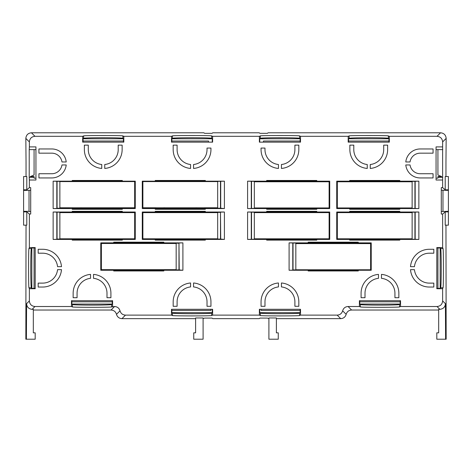 <?xml version="1.0" encoding="UTF-8"?>
<svg xmlns="http://www.w3.org/2000/svg" width="472" height="472" viewBox="0 0 472 472"><rect width="100%" height="100%" fill="white"/><g stroke="black" fill="none" stroke-linecap="round" stroke-linejoin="round"><path stroke-width="0.71" d="M259.736 142.143L259.736 138.774L260.332 138.349C260.249 137.505 299.632 137.505 299.549 138.349L299.549 135.906L300.505 136.314L348.183 136.314L349.138 135.906C349.062 135.399 388.438 135.399 388.362 135.906L389.317 136.314L437.025 136.314C440.429 136.65 442.299 138.52 442.63 141.924L442.63 187.649L441.296 187.649L441.296 214.046L442.63 214.046L442.63 247.593L443.043 248.549L440.6 248.549L440.175 247.959L436.806 247.959M300.505 136.314L300.505 142.143L259.376 142.143L259.376 136.314L260.332 135.906C260.249 135.399 299.626 135.399 299.549 135.906M445.963 162.061L446.158 138.402C445.822 134.992 443.957 133.122 440.547 132.791L268.096 132.791L267.412 133.34L259.93 133.34L259.246 132.791L212.754 132.791L212.07 133.34L204.588 133.34L203.904 132.791L31.453 132.791L34.975 136.314L82.683 136.314L83.638 135.906C83.562 135.399 122.938 135.399 122.862 135.906L123.817 136.314L171.495 136.314L172.451 135.906C172.374 135.399 211.751 135.399 211.668 135.906L212.624 136.314L212.624 142.143L171.495 142.143L171.495 136.314M259.376 136.314L212.624 136.314M348.183 136.314L348.183 142.143L389.317 142.143L389.317 136.314M82.683 136.314L82.683 142.143L123.817 142.143L123.817 136.314M26.037 162.061L25.842 138.402L29.37 141.924C29.701 138.52 31.571 136.65 34.975 136.314M29.37 141.924L29.37 146.898L35.943 146.898L35.943 180.015L29.37 180.015L29.37 187.649L26.786 189.803L26.786 176.546L23.6 176.546L23.6 189.803L26.786 189.803M26.037 225.156L25.842 339.209L35.194 339.209L35.194 332.831L33.323 332.831L33.323 309.325L32.167 309.325L34.975 306.517C31.571 306.186 29.701 304.316 29.37 300.906L29.37 288.722L35.194 288.722L35.194 247.593L29.37 247.593L29.37 214.046L30.704 214.046L30.704 187.649L29.37 187.649M34.975 306.517L71.467 306.517L72.422 306.93C72.346 307.431 111.722 307.431 111.64 306.93L114.566 306.517C117.369 306.694 119.186 308.127 120.018 310.818C120.844 313.502 122.661 314.936 125.469 315.119L171.495 315.119L171.495 309.296L212.624 309.296L212.624 315.119L259.376 315.119L260.332 315.526L260.332 313.083L259.736 312.659L259.736 309.296M112.596 306.517L112.596 300.693L71.467 300.693L71.467 306.517M276.385 318.641L340.707 318.641C343.51 318.464 345.333 317.031 346.159 314.34C346.985 311.656 348.808 310.222 351.611 310.039L348.088 306.517C345.28 306.694 343.463 308.127 342.637 310.818C341.805 313.502 339.987 314.936 337.179 315.119L300.505 315.119L300.505 309.296L259.376 309.296L259.376 315.119M348.088 306.517L359.404 306.517L360.36 306.93C360.283 307.431 399.654 307.431 399.577 306.93L400.533 306.517L437.025 306.517C440.429 306.186 442.299 304.316 442.63 300.906L442.63 288.722L436.806 288.722L436.806 247.593L442.63 247.593M400.533 306.517L400.533 300.693L359.404 300.693L359.404 306.517M442.63 146.898L436.057 146.898L436.057 180.015L442.63 180.015M370.249 164.504L370.249 168.445A18.886 18.886 0 0 0 387.636 149.618L387.636 145.134L383.707 145.134L383.707 149.618A14.957 14.957 0 0 1 370.249 164.504M433.066 148.963L433.066 153.17L420.204 153.17A10.284 10.284 0 0 0 410.032 161.961L405.79 161.961A14.49 14.49 0 0 1 420.204 148.963L433.066 148.963M433.066 177.944L420.204 177.944A14.49 14.49 0 0 1 405.79 164.952L410.032 164.952A10.284 10.284 0 0 0 420.204 173.737L433.066 173.737L433.066 177.944M394.928 297.702L394.928 293.212A14.957 14.957 0 0 0 381.464 278.332L381.464 274.391A18.886 18.886 0 0 1 398.852 293.212L398.852 297.702L394.928 297.702M429.331 249.275L433.815 249.275L433.815 253.198L429.331 253.198A14.957 14.957 0 0 0 414.445 266.662L410.504 266.662A18.886 18.886 0 0 1 429.331 249.275M429.331 287.041A18.886 18.886 0 0 1 410.504 269.654L414.445 269.654A14.957 14.957 0 0 0 429.331 283.117L433.815 283.117L433.815 287.041L429.331 287.041M349.675 180.469L349.675 181.171L336.731 181.171L336.731 208.565L349.675 208.565L349.675 209.261L399.79 209.261L399.79 208.565L418.859 208.565L418.859 181.171L399.79 181.171L399.79 180.469L349.675 180.469L349.799 181.154L399.672 181.154L399.79 180.469M399.79 211.32L399.79 212.017L418.859 212.017L418.859 239.416L399.79 239.416L399.79 240.112L349.675 240.112L349.675 239.416L336.731 239.416L336.731 212.017L399.672 211.999L399.79 211.32L349.675 211.32L349.799 211.999M349.675 211.32L349.675 212.017L336.731 212.017M261.051 301.815A18.886 18.886 0 0 1 278.445 282.988L278.445 286.929A14.957 14.957 0 0 0 264.981 301.815L264.981 306.298L261.051 306.298L261.051 301.815M298.823 306.298L298.823 301.815A18.886 18.886 0 0 0 281.436 282.988L281.436 286.929A14.957 14.957 0 0 1 294.894 301.815L294.894 306.298L298.823 306.298M205.338 211.32L155.229 211.32L155.347 211.999L205.22 211.999L205.338 211.32L205.22 211.999M155.229 211.32L155.229 212.017L142.279 212.017L142.279 239.416L155.229 239.416L155.229 240.112L205.338 240.112L205.338 239.416L224.406 239.416L224.406 212.017L205.338 212.017M106.991 297.702L110.914 297.702L110.914 293.212A18.886 18.886 0 0 0 93.527 274.391L93.527 278.332A14.957 14.957 0 0 1 106.991 293.212L106.991 297.702M61.496 269.654L57.554 269.654A14.957 14.957 0 0 1 42.669 283.117L38.185 283.117L38.185 287.041L42.669 287.041A18.886 18.886 0 0 0 61.496 269.654M38.185 249.275L38.185 253.198L42.669 253.198A14.957 14.957 0 0 1 57.554 266.662L61.496 266.662A18.886 18.886 0 0 0 42.669 249.275L38.185 249.275M61.968 164.952A10.284 10.284 0 0 1 51.796 173.737L38.934 173.737L38.934 177.944L51.796 177.944A14.49 14.49 0 0 0 66.21 164.952L61.968 164.952M38.934 148.963L51.796 148.963A14.49 14.49 0 0 1 66.21 161.961L61.968 161.961A10.284 10.284 0 0 0 51.796 153.17L38.934 153.17L38.934 148.963M122.136 149.618A18.886 18.886 0 0 1 104.749 168.445L104.749 164.504A14.957 14.957 0 0 0 118.206 149.618L118.206 145.134L122.136 145.134L122.136 149.618M77.072 293.212A14.957 14.957 0 0 1 90.535 278.332L90.535 274.391A18.886 18.886 0 0 0 73.148 293.212L73.148 297.702L77.072 297.702L77.072 293.212M84.364 149.618L84.364 145.134L88.293 145.134L88.293 149.618A14.957 14.957 0 0 0 101.751 164.504L101.751 168.445A18.886 18.886 0 0 1 84.364 149.618M122.325 208.565L135.269 208.565L135.269 181.171L135.033 208.329L122.319 208.329L122.325 209.261L122.201 208.583L72.328 208.583L64.924 208.329L64.924 207.768M135.269 181.171L122.325 181.171L122.325 180.469L72.21 180.469L72.21 181.171L53.141 181.171L53.141 208.565L72.21 208.565L72.21 209.261L122.325 209.261M122.325 211.32L122.325 212.017L135.269 212.017L135.269 239.416L122.325 239.416L122.325 240.112L72.21 240.112L72.21 239.416L53.141 239.416L53.141 212.017L72.21 212.017L72.21 211.32L122.325 211.32L122.201 211.999L72.328 211.999L72.21 211.32M163.831 242.171L163.831 242.868L182.9 242.868L182.9 270.261L163.831 270.261L163.831 270.963L113.717 270.963L113.717 270.261L100.772 270.261L100.772 242.868L163.713 242.85L163.831 242.171L113.717 242.171L113.84 242.85M113.717 242.171L113.717 242.868L100.772 242.868M205.338 180.469L205.338 181.171L224.406 181.171L224.406 208.565L205.338 208.565L205.338 209.261L155.229 209.261L155.229 208.565L142.279 208.565L142.279 181.171L205.22 181.154L205.338 180.469L155.229 180.469L155.347 181.154M155.229 180.469L155.229 181.171L142.279 181.171M261.051 148.072L261.051 149.618A18.886 18.886 0 0 0 278.445 168.445L278.445 164.504A14.957 14.957 0 0 1 264.981 149.618L264.981 148.072L261.051 148.072M349.864 145.134L349.864 149.618A18.886 18.886 0 0 0 367.251 168.445L367.251 164.504A14.957 14.957 0 0 1 353.793 149.618L353.793 145.134L349.864 145.134M298.823 149.618A18.886 18.886 0 0 1 281.436 168.445L281.436 164.504A14.957 14.957 0 0 0 294.894 149.618L294.894 145.134L298.823 145.134L298.823 149.618M190.564 168.445L190.564 164.504A14.957 14.957 0 0 1 177.106 149.618L177.106 145.134L173.177 145.134L173.177 149.618A18.886 18.886 0 0 0 190.564 168.445M266.662 211.32L266.662 212.017L247.593 212.017L247.593 239.416L266.662 239.416L266.662 240.112L316.771 240.112L316.771 239.416L329.721 239.416L329.721 212.017L316.771 212.017L316.771 211.32L316.653 211.999L266.78 211.999L266.662 211.32L316.771 211.32M316.771 180.469L316.771 181.171L329.721 181.171L329.721 208.565L316.771 208.565L316.771 209.261L266.662 209.261L266.662 208.565L247.593 208.565L247.593 181.171L266.662 181.171L266.662 180.469L316.771 180.469L316.653 181.154L266.78 181.154L266.662 180.469M361.086 297.702L365.009 297.702L365.009 293.212A14.957 14.957 0 0 1 378.473 278.332L378.473 274.391A18.886 18.886 0 0 0 361.086 293.212L361.086 297.702M173.177 306.298L177.106 306.298L177.106 301.815A14.957 14.957 0 0 1 190.564 286.929L190.564 282.988A18.886 18.886 0 0 0 173.177 301.815L173.177 306.298M193.555 282.988L193.555 286.929A14.957 14.957 0 0 1 207.019 301.815L207.019 306.298L210.949 306.298L210.949 301.815A18.886 18.886 0 0 0 193.555 282.988M358.283 270.261L371.228 270.261L371.228 242.868L370.992 270.031L358.277 270.031L358.283 270.963L358.159 270.285L308.287 270.285L300.876 269.772M371.228 242.868L358.283 242.868L358.283 242.171L308.169 242.171L308.169 242.868L289.1 242.868L289.1 270.261L308.169 270.261L308.169 270.963L358.283 270.963M207.019 148.072L207.019 149.618A14.957 14.957 0 0 1 193.555 164.504L193.555 168.445A18.886 18.886 0 0 0 210.949 149.618L210.949 148.072L207.019 148.072M300.139 142.143L300.139 138.774L259.736 138.774M263.459 142.143L263.459 141.022L300.139 141.022M300.139 138.774L299.549 138.349M388.952 142.143L388.952 138.774L388.362 138.349L388.362 135.906M348.548 142.143L348.548 138.774L349.138 138.349C349.056 137.505 388.444 137.505 388.362 138.349M212.264 142.143L212.264 138.774L211.668 138.349L211.668 135.906M171.861 142.143L171.861 138.774L172.451 138.349C172.368 137.505 211.751 137.505 211.668 138.349M83.048 138.774L83.638 138.349C83.556 137.505 122.944 137.505 122.862 138.349L123.452 138.774L123.452 141.022L83.048 141.022L83.048 138.774L123.452 138.774M123.452 142.143L123.452 141.022M83.048 142.143L83.048 141.022M25.842 138.402C26.178 134.992 28.043 133.122 31.453 132.791M208.541 142.143L208.541 141.022L171.861 141.022M112.23 300.693L112.23 304.056L71.832 304.056L72.422 304.481L72.422 306.93M72.422 304.481C72.34 305.325 111.722 305.325 111.64 304.481L112.23 304.056M71.832 300.693L71.832 304.056M33.323 310.039L111.038 310.039C113.846 310.222 115.664 311.656 116.49 314.34L120.018 310.818M32.167 309.325C28.715 308.942 26.857 307.06 26.591 303.685L29.37 300.906M29.37 288.722L28.957 287.767C28.45 287.843 28.45 248.473 28.957 248.549L29.37 247.593M35.194 288.363L31.825 288.363L31.825 247.959L31.4 248.549L28.957 248.549M31.4 248.549C30.556 248.467 30.556 287.849 31.4 287.767L31.825 288.363M35.194 247.959L31.825 247.959M30.704 211.491L29.022 211.491L29.022 190.381L23.6 190.381L23.6 189.803M29.37 214.046L26.786 211.893L23.6 211.893L23.6 211.32L29.022 211.32M30.704 190.21L29.022 190.381M29.37 180.015L29.211 177.289L34.072 177.289L34.126 178.174L35.943 178.174M29.37 146.898L29.211 149.618L35.943 149.618M442.63 187.649L445.214 189.803L448.4 189.803L448.4 190.381L441.296 190.21M448.4 189.803L448.4 176.546L445.214 176.546L445.214 189.803M445.963 161.914L445.963 176.546M436.057 149.618L442.789 149.618M436.057 178.174L437.874 178.174L437.927 177.289L442.789 177.289M441.296 211.491L448.4 211.32L448.4 190.381M442.63 214.046L445.214 211.893L448.4 211.893L448.4 211.32M445.214 211.893L445.214 225.156L448.4 225.156L448.4 211.893M442.63 288.722L443.043 287.767C443.55 287.849 443.55 248.473 443.043 248.549M445.963 225.156L446.158 339.209L445.609 339.209L445.409 303.685L442.63 300.906M443.043 287.767L440.6 287.767L440.175 288.363L436.806 288.363M445.609 339.209L436.806 339.209L436.806 332.831L438.677 332.831L438.677 309.325L439.833 309.325C443.285 308.942 445.143 307.06 445.409 303.685M351.611 310.039L438.677 310.039M400.167 300.693L400.167 304.056L359.77 304.056L360.36 304.481L360.36 306.93M360.36 304.481C360.278 305.325 399.66 305.325 399.577 304.481L400.167 304.056M359.77 300.693L359.77 304.056M268.904 317.975L276.385 317.975L276.385 332.831L278.256 332.831L278.256 339.209L268.904 339.209L268.904 317.975M300.505 315.119L299.549 315.526C299.626 316.033 260.249 316.033 260.332 315.526M212.624 315.119L211.668 315.526C211.751 316.033 172.374 316.033 172.451 315.526L172.451 313.083L171.861 312.659L171.861 309.296M171.495 315.119L172.451 315.526M116.49 314.34C117.321 317.031 119.139 318.464 121.947 318.641L195.614 318.641M195.614 317.975L203.096 317.975L203.096 339.209L193.744 339.209L193.744 332.831L195.614 332.831L195.614 317.975M203.096 318.641L204.588 318.093L212.07 318.093L212.754 318.641L259.246 318.641L259.93 318.093L267.412 318.093L268.904 318.641M299.549 315.526L299.549 313.083L300.139 312.659L300.139 309.296M211.668 315.526L211.668 313.083L212.264 312.659L212.264 309.296M336.731 181.171L349.941 181.248M336.731 208.565L336.967 181.401M349.675 208.565L349.681 207.951M336.967 208.329L349.681 208.329M349.675 209.261L349.799 208.583L399.672 208.583L399.79 209.261M359.027 207.951L358.767 208.565L349.799 208.583M418.859 208.565L407.076 208.211M399.524 208.482L407.076 208.329L407.076 207.951M415.171 208.453L415.171 181.283L407.076 181.519M418.859 181.171L415.171 181.283M407.076 181.779L407.076 181.401L399.524 181.248M399.79 240.112L399.79 239.416M418.859 239.416L407.076 239.062M399.524 239.333L407.076 239.18L407.076 238.802M415.171 239.304L415.171 212.129L407.076 212.37M418.859 212.017L415.171 212.129M407.076 212.63L407.076 212.252L399.524 212.099M336.731 239.416L336.967 212.252M349.675 239.416L349.681 238.802M336.967 239.18L349.681 239.18M349.675 240.112L349.799 239.434L399.672 239.434M390.438 238.802L390.438 239.363L349.799 239.434M261.051 309.296L261.051 310.411L300.139 310.411M155.229 239.416L155.229 238.802M142.279 239.416L155.229 239.18M155.229 240.112L155.347 239.434L205.22 239.434L205.338 240.112M195.986 238.802L195.986 239.363L155.347 239.434M212.63 239.062L220.483 239.062L220.483 212.37L212.63 212.37M205.072 239.333L212.63 239.18L212.63 238.802M224.406 239.416L220.483 239.062M220.725 239.304L220.483 212.37M224.406 212.017L220.725 212.129M212.63 212.63L212.63 212.252L205.072 212.099M142.279 212.017L155.489 212.099M142.514 239.18L142.514 212.252M53.141 181.171L64.924 181.519M53.141 208.565L56.829 208.453L56.829 181.283M64.924 208.211L57.071 208.211L57.071 181.519M72.21 209.261L72.328 208.583M81.562 207.768L81.562 208.518L122.059 208.482M122.319 181.59L122.201 181.154L72.328 181.154L72.21 180.469M122.319 181.401L135.033 181.401M122.325 180.469L122.201 181.154M64.924 181.59L72.476 181.248M53.141 212.017L64.924 212.37M64.924 212.63L64.924 212.252L72.476 212.099M53.141 239.416L56.829 239.304L56.829 212.129M64.924 238.802L64.924 239.18L72.21 239.416M64.924 239.062L57.071 239.062L57.071 212.37M72.476 239.333L72.21 240.112M122.325 240.112L122.201 239.434L72.328 239.434M135.269 239.416L122.059 239.333M135.033 239.18L135.269 212.017M122.319 212.63L122.201 211.999M122.319 212.252L135.033 212.252M163.831 270.963L163.831 270.261M182.9 270.261L178.977 269.913L178.977 243.222L171.124 243.222M171.124 269.913L178.977 269.913M163.566 270.185L171.124 270.031L171.124 269.654M179.212 270.155L178.977 243.222M182.9 242.868L179.212 242.98M171.124 243.481L171.124 243.104L163.566 242.95M100.772 270.261L101.008 243.104M113.717 270.261L113.722 269.654M101.008 270.031L113.722 270.031M113.717 270.963L113.84 270.285L163.713 270.285M154.48 269.654L154.48 270.214L113.84 270.285M212.63 181.59L205.072 181.248M224.406 181.171L212.63 181.519M142.279 208.565L142.514 181.401M155.229 208.565L155.229 207.768M142.514 208.329L155.229 208.329M155.229 209.261L155.347 208.583L205.22 208.583L205.338 209.261M195.986 207.768L195.986 208.518L155.347 208.583M212.63 208.211L220.483 208.211L220.483 181.519M205.072 208.482L212.63 208.329L212.63 207.768M224.406 208.565L220.483 208.211M220.725 208.453L220.725 181.283M316.771 240.112L316.653 239.434L266.78 239.434L266.662 240.112M329.721 239.416L316.511 239.333M329.486 239.18L329.721 212.017M316.771 212.63L316.653 211.999M316.771 212.252L329.486 212.252M247.593 212.017L259.37 212.37M259.37 212.63L259.37 212.252L266.928 212.099M247.593 239.416L251.275 239.304L251.275 212.129M259.37 239.062L251.275 239.304M266.662 239.416L259.37 239.18L259.37 238.802M247.593 181.171L259.37 181.519M259.37 181.779L259.37 181.401L266.928 181.248M247.593 208.565L251.275 208.453L251.275 181.283M259.37 208.211L251.275 208.453M266.662 208.565L259.37 208.329L259.37 207.951M266.928 208.482L266.662 209.261M316.771 209.261L316.653 208.583L266.78 208.583M329.721 208.565L316.511 208.482M329.486 208.329L329.721 181.171M316.771 181.779L316.653 181.154M316.771 181.401L329.486 181.401M210.949 309.296L210.949 310.411L171.861 310.411M289.1 242.868L300.876 243.222M289.1 270.261L292.787 270.155L292.787 242.98M300.876 269.913L293.023 269.913L293.023 243.222M308.169 270.963L308.287 270.285M317.52 269.772L317.52 270.214L358.018 270.185M358.277 243.599L358.159 242.85L308.287 242.85L308.169 242.171M358.277 243.104L370.992 243.104M358.283 242.171L358.159 242.85M300.876 243.599L300.876 243.104L308.434 242.95M388.952 141.022L348.548 141.022M437.927 149.618L437.927 174.994L441.668 176.546L437.927 176.546L437.927 177.289M388.952 138.774L348.548 138.774M212.264 138.774L171.861 138.774M34.072 177.289L34.072 176.546L30.332 176.546L34.072 174.994L34.072 149.618M112.23 301.809L71.832 301.809M26.391 339.209L26.591 303.685M23.6 211.893L23.6 225.156L26.786 225.156L26.786 211.893M34.072 288.363L34.072 247.959M23.6 211.32L23.6 190.381M29.211 177.289L29.211 149.618M442.978 211.32L442.978 190.381M440.6 287.767C441.444 287.849 441.444 248.467 440.6 248.549M440.175 288.363L440.175 247.959M437.927 288.363L437.927 247.959M400.167 301.809L359.77 301.809M211.668 313.083C211.751 313.927 172.368 313.927 172.451 313.083M299.549 313.083C299.632 313.927 260.249 313.927 260.332 313.083M300.139 312.659L259.736 312.659M212.264 312.659L171.861 312.659M390.438 181.779L390.438 181.218L349.941 181.165M390.438 181.218L399.524 181.165M359.027 208.518L390.438 208.518L390.438 207.951M399.79 208.329L399.79 207.951M399.79 181.779L399.79 181.401M359.027 181.779L359.027 181.218M349.681 181.779L349.681 181.401M399.524 208.565L390.438 208.518M414.929 181.519L414.929 208.211M399.524 239.416L390.438 239.363M399.79 239.18L399.79 238.802M399.79 212.63L399.79 212.252M390.438 212.63L390.438 212.07L349.941 212.017M359.027 212.63L359.027 212.07M349.681 212.63L349.681 212.252M359.027 239.363L359.027 238.802M414.929 212.37L414.929 239.062M390.438 212.07L399.524 212.017M205.338 212.63L205.338 212.252M195.986 212.63L195.986 212.07L155.489 212.017M164.575 212.63L164.575 212.07M155.229 212.63L155.229 212.252M164.575 239.363L164.575 238.802M205.338 239.18L205.338 238.802M205.072 239.416L195.986 239.363M195.986 212.07L205.072 212.017M112.973 207.768L112.973 208.518M122.319 208.329L122.319 207.768M112.973 181.59L113.233 181.165L122.059 181.165M81.562 181.59L81.562 181.218L112.973 181.218M72.21 208.329L72.21 207.768M81.562 208.518L72.476 208.565M72.476 181.165L81.562 181.218M72.476 212.017L122.059 212.017M81.562 238.802L81.562 239.363L122.059 239.416M112.973 238.802L112.973 239.363M122.319 239.18L122.319 238.802M112.973 212.63L112.973 212.07M81.562 212.63L81.562 212.07M72.21 212.63L72.21 212.252M72.21 239.18L72.21 238.802M81.562 239.363L72.476 239.416M163.566 270.267L154.48 270.214M163.831 270.031L163.831 269.654M163.831 243.481L163.831 243.104M154.48 243.481L154.48 242.921L113.982 242.868M123.068 243.481L123.068 242.921M113.722 243.481L113.722 243.104M123.068 270.214L123.068 269.654M154.48 242.921L163.566 242.868M195.986 181.59L195.986 181.218L155.489 181.165M164.575 181.59L164.575 181.218M164.575 208.518L164.575 207.768M205.338 208.329L205.338 207.768M195.986 181.218L205.072 181.165M205.072 208.565L195.986 208.518M266.928 239.416L316.511 239.416M266.662 239.18L266.662 238.802M276.014 239.363L276.014 238.802M307.425 239.363L307.425 238.802M316.771 239.18L316.771 238.802M307.425 212.63L307.685 212.017L316.511 212.017M276.014 212.63L276.014 212.07L307.425 212.07M266.662 212.63L266.662 212.252M266.928 212.017L276.014 212.07M251.517 212.37L251.517 239.062M266.928 181.165L316.511 181.165M251.517 181.519L251.517 208.211M266.662 208.329L266.662 207.951M307.425 207.951L307.425 208.518L276.014 208.518L276.014 207.951M316.771 208.329L316.771 207.951M307.425 181.779L307.425 181.218M276.014 181.779L276.014 181.218M266.662 181.779L266.662 181.401M307.425 208.518L316.511 208.565M276.014 208.518L266.928 208.565M348.932 269.772L348.932 270.214M348.932 243.599L349.192 242.868L358.018 242.868M317.52 243.599L317.52 242.921L348.932 242.921M308.169 243.599L308.169 243.104M317.52 270.214L308.434 270.267M308.434 242.868L317.52 242.921M26.037 176.546L26.037 161.914M399.041 181.165L399.041 181.779M391.188 181.165L391.188 181.779M391.188 208.565L391.188 207.951M399.041 208.565L399.041 207.951M412.127 207.951L337.338 207.951L337.338 181.779L412.127 181.779L412.127 207.951M350.425 208.565L350.425 207.951M358.277 208.565L358.277 207.951M350.425 181.165L350.425 181.779M358.277 181.165L358.277 181.779M316.022 181.165L316.022 181.779M308.169 181.165L308.169 181.779M308.169 208.565L308.169 207.951M316.022 208.565L316.022 207.951M329.114 207.951L254.325 207.951L254.325 181.779L329.114 181.779L329.114 207.951M267.412 208.565L267.412 207.951M275.264 208.565L275.264 207.951M267.412 181.165L267.412 181.779M275.264 181.165L275.264 181.779M357.534 242.868L357.534 243.599M349.681 242.868L349.681 243.599M349.681 270.267L349.681 269.772M357.534 270.267L357.534 269.772M370.62 269.772L295.832 269.772L295.832 243.599L370.62 243.599L370.62 269.772M308.918 270.267L308.918 269.772M316.771 270.267L316.771 269.772M308.918 242.868L308.918 243.599M316.771 242.868L316.771 243.599M399.041 212.017L399.041 212.63M391.188 212.017L391.188 212.63M391.188 239.416L391.188 238.802M399.041 239.416L399.041 238.802M412.127 238.802L337.338 238.802L337.338 212.63L412.127 212.63L412.127 238.802M350.425 239.416L350.425 238.802M358.277 239.416L358.277 238.802M350.425 212.017L350.425 212.63M358.277 212.017L358.277 212.63M316.022 212.017L316.022 212.63M308.169 212.017L308.169 212.63M308.169 239.416L308.169 238.802M316.022 239.416L316.022 238.802M329.114 238.802L254.325 238.802L254.325 212.63L329.114 212.63L329.114 238.802M267.412 239.416L267.412 238.802M275.264 239.416L275.264 238.802M267.412 212.017L267.412 212.63M275.264 212.017L275.264 212.63M204.588 181.165L204.588 181.59M196.735 181.165L196.735 181.59M196.735 208.565L196.735 207.768M204.588 208.565L204.588 207.768M217.675 207.768L142.886 207.768L142.886 181.59L217.675 181.59L217.675 207.768M155.978 208.565L155.978 207.768M163.831 208.565L163.831 207.768M155.978 181.165L155.978 181.59M163.831 181.165L163.831 181.59M121.575 181.165L121.575 181.59M113.722 181.165L113.722 181.59M113.722 208.565L113.722 207.768M121.575 208.565L121.575 207.768M134.662 207.768L59.873 207.768L59.873 181.59L134.662 181.59L134.662 207.768M72.959 208.565L72.959 207.768M80.812 208.565L80.812 207.768M72.959 181.165L72.959 181.59M80.812 181.165L80.812 181.59M163.082 242.868L163.082 243.481M155.229 242.868L155.229 243.481M155.229 270.267L155.229 269.654M163.082 270.267L163.082 269.654M176.168 269.654L101.38 269.654L101.38 243.481L176.168 243.481L176.168 269.654M114.466 270.267L114.466 269.654M122.319 270.267L122.319 269.654M114.466 242.868L114.466 243.481M122.319 242.868L122.319 243.481M204.588 212.017L204.588 212.63M196.735 212.017L196.735 212.63M196.735 239.416L196.735 238.802M204.588 239.416L204.588 238.802M217.675 238.802L142.886 238.802L142.886 212.63L217.675 212.63L217.675 238.802M155.978 239.416L155.978 238.802M163.831 239.416L163.831 238.802M155.978 212.017L155.978 212.63M163.831 212.017L163.831 212.63M121.575 212.017L121.575 212.63M113.722 212.017L113.722 212.63M113.722 239.416L113.722 238.802M121.575 239.416L121.575 238.802M134.662 238.802L59.873 238.802L59.873 212.63L134.662 212.63L134.662 238.802M72.959 239.416L72.959 238.802M80.812 239.416L80.812 238.802M72.959 212.017L72.959 212.63M80.812 212.017L80.812 212.63M260.332 138.349L260.332 135.906M440.547 132.791L437.025 136.314M446.158 138.402L442.63 141.924M349.138 138.349L349.138 135.906M172.451 138.349L172.451 135.906M122.862 138.349L122.862 135.906M83.638 138.349L83.638 135.906M111.64 304.481L111.64 306.93M114.566 306.517L111.038 310.039M31.4 287.767L28.957 287.767M439.833 309.325L437.025 306.517M399.577 304.481L399.577 306.93M346.159 314.34L342.637 310.818M340.707 318.641L337.179 315.119M121.947 318.641L125.469 315.119"/></g></svg>
